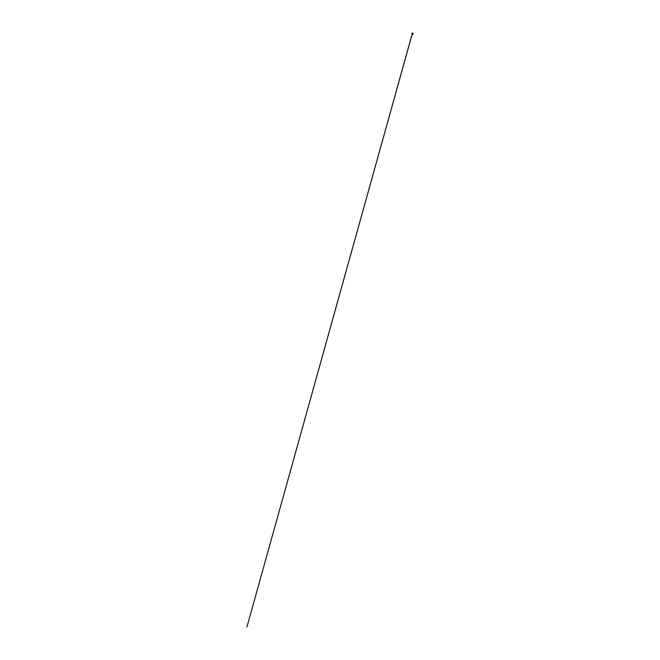 <?xml version="1.0" encoding="UTF-8"?>
<svg xmlns="http://www.w3.org/2000/svg" width="660" height="660" viewBox="0 0 660 660"><rect width="100%" height="100%" fill="white"/><g stroke="black" fill="none" stroke-linecap="round" stroke-linejoin="round"><path stroke-width="0.49" stroke-dasharray="3.3 2.47" d="M412.459 34.881L412.607 33.998L412.046 34.006L412.921 34.13L413.053 33.322L412.879 34.056L412.599 33.355L411.898 33.693L412.904 33.371L412.054 34.237L411.988 33.536L412.921 33.338L412.12 33.693L412.376 34.204L412.921 33.355L412.351 33.924L412.888 33.363L412.31 33.899L412.863 33.52L411.906 33.676L412.871 33.38L412.104 33.396L412.871 33.52M412.632 33.718L411.881 33.685L412.087 34.204L412.046 33.734L412.087 34.204L412.714 33.982L412.013 33.932L412.533 34.518M411.832 33.751L412.137 33.429L412.203 34.246L411.98 33.643L412.748 33.594L411.939 33.313L412.393 33.231L412.739 33.569L411.782 33.544L412.945 34.081L412.607 33.148L412.921 33.528L412.335 33.676L412.888 33.363L412.343 33.041L411.782 33.544L412.69 33.38M412.277 34.444L411.766 33.355L412.459 33.033L412.748 33.66L412.079 33.668L412.673 33.206L412.962 34.031L412.673 33.181L411.997 33.38L412.962 34.006L412.426 34.394L412.945 34.114L412.624 33.148L411.997 33.322L412.78 33.66L412.03 34.237L412.954 34.081L412.376 34.419L411.774 33.586L412.492 34.246L412.64 33.404L412.978 33.825L412.351 34.452M412.219 34.039L412.211 34.84M411.881 33.685L411.881 32.917L412.665 34.246L411.782 33.544L412.888 33.363L411.881 33.685L412.005 34.32L411.906 33.66M412.739 33.099L412.046 34.353L412.327 33.685L411.782 33.313L412.64 33.239L411.774 33.586M411.98 34.312L412.764 33.759L411.865 33.371L412.417 33.883L412.904 33.355L411.964 34.114L413.053 33.413M411.939 33.495L412.393 33.066L411.782 33.544L412.335 33.082L412.558 33.808L411.848 33.775M412.995 33.949L412.648 33.462L412.698 34.27M412.822 33.478L412.162 34.015L412.97 34.023L413.061 33.445L412.97 34.023M412.607 34.204L412.054 33.726L411.873 34.213M412.591 33.181L412.03 33.404M412.516 33.19L412.962 33.454L412.327 34.328L412.945 34.081L412.723 33.536M411.972 34.114L412.508 33.709L412.063 33.553M412.12 33.8L412.706 33.751M412.409 33.19L411.782 33.388L412.335 33.157L411.782 33.478L412.079 34.369M412.343 33.041L411.766 33.38L412.756 33.14M412.764 33.635L412.764 33.726A13.761 7.945 180 0 1 412.912 33.643L412.599 33.272M412.096 33.775L412.286 34.303L412.549 33.239L412.327 34.328L411.997 33.784M412.269 33.792L412.987 33.404L412.962 33.916L412.673 33.322M412.162 34.518L412.912 33.99L412.269 34.287M412.492 34.081L412.054 33.866M412.599 33.239L412.962 33.454L412.401 33.668M412.203 34.303L412.896 34.015L412.632 33.231L412.698 34.031L412.087 33.643L412.64 33.8L412.533 33.305M412.417 33.907L412.912 33.619L412.079 33.52L412.343 34.336L412.277 33.792M412.912 33.998L412.327 34.279M412.417 33.247L412.863 33.429M411.98 33.544L412.393 33.264M412.376 33.058L411.799 33.511L412.863 33.371M412.046 33.454L412.5 33.883A13.761 7.945 180 0 1 412.64 33.8A13.761 7.945 180 0 1 412.764 33.693L412.698 33.437M412.45 33.726L412.615 33.239M412.31 33.181L411.98 33.627M412.483 33.808L412.5 33.883A13.761 7.945 180 0 1 412.64 33.8L412.64 33.767A13.761 7.945 180 0 1 412.764 33.693L412.764 33.726A13.761 7.945 180 0 1 412.912 33.643L412.912 33.643A13.761 7.945 0 0 0 412.764 33.726A13.761 7.945 180 0 1 412.912 33.643L412.772 33.949M412.615 33.363L412.764 33.932M412.228 33.842L412.112 34.386M412.475 34.048L412.483 34.84M412.937 33.907L412.962 33.363"/><path stroke-width="0.99" d="M412.533 33.181L411.823 33.281L412.401 33.775L413.061 33.363L412.219 33.775L412.475 34.477M412.129 33.437L412.607 33.157L412.005 33.38M412.682 33.396L412.096 33.165L412.591 33.47L412.104 33.676M412.005 34.139L411.939 33.313M412.607 33.462L412.104 33.462M412.83 34.188L412.302 34.403L413.069 33.388L412.624 33.148M413.044 33.726L412.022 34.221M412.995 33.949L412.739 33.099L411.782 33.429M411.964 33.355L412.294 34.403L411.972 33.099L413.053 33.322M411.955 33.553L412.195 34.427L412.929 33.784L412.393 33.808L412.549 33.239L412.492 33.742M412.665 34.196L412.434 33.767L412.178 34.312M413.061 33.578L412.376 34.444L412.022 34.097M412.286 34.444L413.011 33.883M412.426 34.394L412.921 34.105L412.426 34.394M412.112 34.386L246.931 627L412.079 34.369M412.97 34.048L412.97 33.355"/></g></svg>
